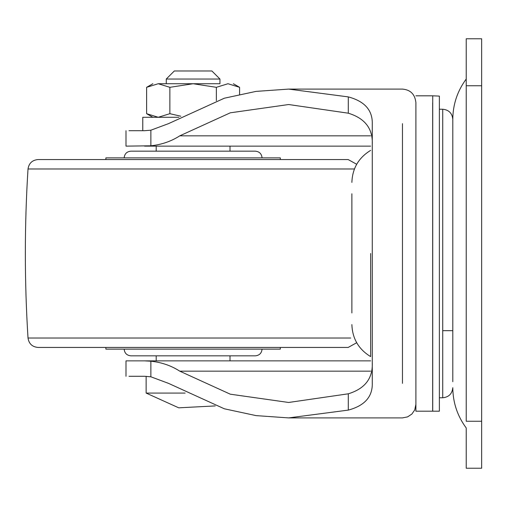 <?xml version="1.0" encoding="UTF-8"?>
<svg xmlns="http://www.w3.org/2000/svg" width="507" height="507" viewBox="0 0 507 507"><rect width="100%" height="100%" fill="white"/><g stroke="black" fill="none" stroke-linecap="round" stroke-linejoin="round"><path stroke-width="0.76" d="M35.408 168.989L28.012 168.989C28.912 163.229 32.258 160.085 38.057 159.553L348.157 159.553L356.681 164.268M354.425 168.989L28.012 168.989C24.463 225.33 24.463 281.67 28.012 338.011L350.692 338.011M105.874 159.553L105.874 157.88L280.339 157.88L280.339 159.553M348.157 347.447L38.057 347.447L348.157 347.447L356.681 342.732M192.242 157.88L193.11 157.88M124.158 157.88C124.57 153.817 126.807 151.58 130.869 151.168L255.344 151.168L230.013 151.168L230.013 146.136M192.324 151.168L230.013 151.168M184.504 347.447L334.024 347.447M105.874 347.447L105.874 349.12L280.339 349.12L280.339 347.447M193.11 349.12L262.056 349.12C261.644 353.183 259.407 355.42 255.344 355.832L130.869 355.832C126.807 355.42 124.57 353.183 124.158 349.12M452.795 360.059L452.795 119.297C452.922 104.423 457.396 91 466.218 79.035M442.731 397.653L442.731 397.773C448.822 397.152 452.174 393.8 452.795 387.703C452.922 402.577 457.396 416 466.218 427.965L466.218 468.227L481.65 468.227L481.65 38.773L466.218 38.773L466.218 421.26L481.65 421.26M466.218 253.5L466.218 114.975M442.731 330.665L452.795 330.665L452.795 381.708L452.795 253.5M439.373 96.102L432.731 95.81L432.731 411.19L439.373 411.19L439.373 96.102M351.883 312.958L351.883 193.775M351.883 324.6C352.384 338.625 358.633 349.291 370.63 356.605L370.63 253.5M415.892 102.718L415.892 411.19L432.667 411.19L432.667 102.712M128.987 376.295L144.584 376.295L150.871 376.802L150.871 361.206L144.584 360.864L126.002 360.864L126.002 376.295M150.871 376.802L168.489 383.349L224.348 408.794L256.054 415.613L288.654 417.901L348.303 410.1C364.742 405.689 372.734 396.613 372.271 382.867L372.271 124.133C372.727 110.38 364.736 101.299 348.303 96.9L288.654 89.099L256.054 91.387L224.348 98.206L168.489 123.651L150.871 130.198L150.871 145.794C161.575 144.672 171.208 141.352 179.77 135.838L370.63 135.838M150.871 361.206C161.575 362.328 171.208 365.648 179.77 371.162L230.305 394.192L288.654 402.469L348.303 393.806C364.977 388.711 372.962 378.304 372.271 362.581M372.271 144.419C372.975 128.708 364.983 118.302 348.303 113.194L288.654 104.531L230.305 112.808L179.77 135.838M150.871 145.794L126.002 146.136L126.002 130.705M150.871 130.198L144.584 130.705L128.987 130.705M144.584 360.864L370.63 360.864M144.584 146.136L370.63 146.136M415.892 404.282L415.892 401.893M185.125 393.077L146.136 393.077L178.73 407.824L215.234 405.923M194.745 83.731L219.949 83.731L219.949 79.035L211.894 70.98L174.319 70.98L166.264 79.035L166.264 83.731M219.949 79.035L166.264 79.035M178.958 117.282L142.778 117.282L142.778 130.705M180.841 116.223L169.864 113.682L158.241 117.282L146.618 113.682L146.618 87.324L158.241 83.731C151.118 83.731 151.118 83.731 158.241 83.731L169.864 87.324L193.11 83.731L158.241 83.731M219.949 83.731L193.11 83.731L216.35 87.324L227.973 83.731C235.096 83.731 235.096 83.731 227.973 83.731L239.596 87.324L239.596 94.334M169.864 87.324L169.864 113.682M216.35 87.324L216.35 100.703M35.522 338.011L28.012 338.011C28.905 343.765 32.252 346.908 38.057 347.447M466.218 85.74L481.65 85.74M442.731 397.33L442.731 109.227C448.822 109.848 452.174 113.2 452.795 119.297M348.303 393.806L348.303 410.1M348.303 96.9L348.303 113.194M179.77 371.162L370.63 371.162M402.469 383.349L402.469 123.651M262.056 157.88C261.644 153.817 259.407 151.58 255.344 151.168M156.2 151.168L156.2 146.136M230.013 360.864L230.013 355.832M156.2 360.864L156.2 355.832M442.731 397.773L439.373 397.773M439.373 109.227L442.731 109.227M370.63 150.395C358.633 157.709 352.384 168.375 351.883 182.4M415.892 95.81L432.667 95.81M415.892 404.377L414.732 409.941L411.861 414.067L407.584 416.887L402.469 417.901L288.654 417.901M415.892 102.522C414.941 94.258 410.467 89.783 402.469 89.099L288.654 89.099M146.136 376.295L146.136 393.077M152.848 117.282L146.618 113.682M146.618 87.324L152.848 83.731M233.372 83.731L239.596 87.324"/></g></svg>
